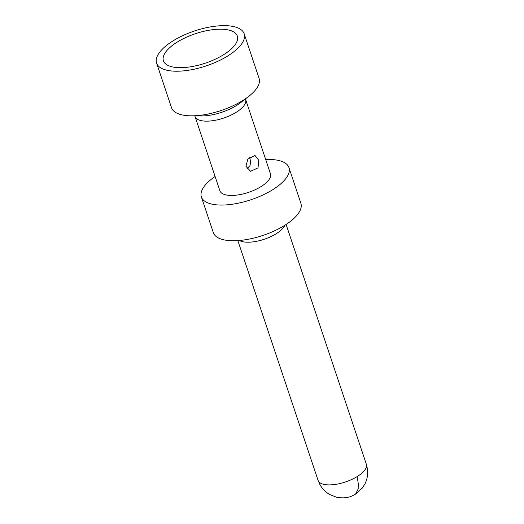 <?xml version="1.0" encoding="UTF-8"?>
<svg xmlns="http://www.w3.org/2000/svg" width="524" height="524" viewBox="0 0 524 524"><rect width="100%" height="100%" fill="white"/><g stroke="black" fill="none" stroke-linecap="round" stroke-linejoin="round"><path stroke-width="0.79" d="M240.935 44.848A46.171 18.412 -18.5 0 0 244.164 33.778A46.171 18.412 -18.5 0 0 206.436 27.693A46.171 18.412 -18.5 0 0 159.827 52.014A46.171 18.412 -18.5 0 0 156.597 63.083A46.171 18.412 -18.5 0 0 194.325 69.168A46.171 18.412 -18.5 0 0 240.935 44.848M156.597 63.083L171.525 107.695A46.171 18.412 -18.5 0 0 190.906 115.83A46.171 18.412 -18.5 0 0 248.514 96.554A46.171 18.412 -18.5 0 0 255.863 89.46A46.171 18.412 -18.5 0 0 259.092 78.397L244.164 33.778M234.614 45.405A38.979 15.543 -18.5 0 0 237.398 40.151A38.979 15.543 -18.5 0 0 210.117 30.058A38.979 15.543 -18.5 0 0 166.147 51.457A38.979 15.543 -18.5 0 0 165.833 64.098A38.979 15.543 -18.5 0 0 199.978 64.786A38.979 15.543 -18.5 0 0 234.614 45.405M246.987 168.748L249.961 165.617L250.603 162.532L249.765 157.036M245.605 99.521A26.678 10.637 -18.5 0 1 243.739 105.913A26.678 10.637 -18.5 0 1 233.318 113.957A26.678 10.637 -18.5 0 1 195.013 116.452L219.87 190.743A26.678 10.637 -18.5 0 0 241.669 194.253A26.678 10.637 -18.5 0 0 268.596 180.204A26.678 10.637 -18.5 0 0 270.463 173.811L245.455 98.925M258.011 167.883L258.777 160.259L255.018 155.504L247.878 159.014L245.953 166.305L250.57 171.309L258.011 167.883M215.102 176.49A46.171 18.412 -18.5 0 0 204.609 185.863A46.171 18.412 -18.5 0 0 201.38 196.926A46.171 18.412 -18.5 0 0 239.114 203.011A46.171 18.412 -18.5 0 0 285.718 178.691A46.171 18.412 -18.5 0 0 288.953 167.628A46.171 18.412 -18.5 0 0 265.694 159.558M201.38 196.926L213.32 232.617A46.171 18.412 -18.5 0 0 251.055 238.702A46.171 18.412 -18.5 0 0 297.665 214.382A46.171 18.412 -18.5 0 0 300.894 203.319L288.953 167.628M357.211 476.558L358.868 487.595L355.573 494.08C349.986 497.682 343.58 498.71 336.356 497.152L329.858 494.61C325.64 492.233 322.332 488.899 319.935 484.621L318.094 480.416A25.447 10.146 -18.5 0 0 333.022 484.707A25.447 10.146 -18.5 0 0 357.211 476.558A25.447 10.146 -18.5 0 0 364.573 470.369A25.447 10.146 -18.5 0 0 366.355 464.271L286.111 224.462M190.906 115.83L200.908 115.955A31.807 12.681 -18.5 0 0 233.232 107.374A31.807 12.681 -18.5 0 0 240.595 102.678L248.514 96.554M239.383 240.496A25.447 10.146 -18.5 0 0 273.423 235.342A25.447 10.146 -18.5 0 0 283.366 227.671A25.447 10.146 -18.5 0 0 284.82 225.294M195.013 116.452L194.777 115.883M318.094 480.416L237.85 240.608M366.355 464.271L367.403 468.698C368.136 474.168 367.272 479.316 364.796 484.15L362.3 488.047L355.573 494.08"/></g></svg>

